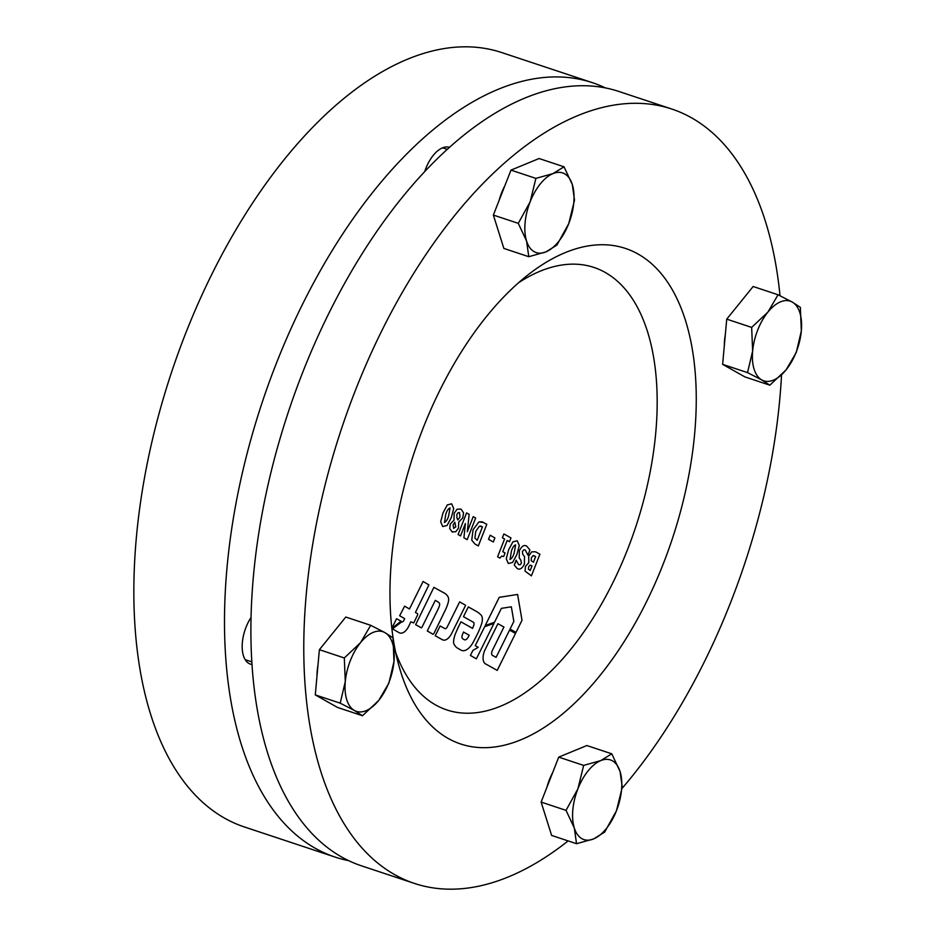 <?xml version="1.0" encoding="UTF-8"?>
<svg xmlns="http://www.w3.org/2000/svg" width="936" height="936" viewBox="0 0 936 936"><rect width="100%" height="100%" fill="white"/><g stroke="black" fill="none" stroke-linecap="round" stroke-linejoin="round"><path stroke-width="1.4" d="M424.757 171.44A30.56 15.924 -71.6 0 1 437.802 150.731A30.56 15.924 -71.6 0 1 438.294 150.345A30.56 15.924 -71.6 0 1 449.362 147.326M252.076 664.513A30.56 15.924 -71.6 0 1 243.243 655.06A30.56 15.924 -71.6 0 1 251.117 617.35M605.299 87.879A408.014 212.577 108.4 0 0 592.359 82.66L501.708 52.556A408.014 212.577 108.4 0 0 345.255 97.356A408.014 212.577 108.4 0 0 139.92 506.551A408.014 212.577 108.4 0 0 244.518 827.003L335.182 857.107A408.014 212.577 108.4 0 0 348.672 860.664M592.359 82.66A408.014 212.577 108.4 0 0 435.907 127.46A408.014 212.577 108.4 0 0 230.572 536.667A408.014 212.577 108.4 0 0 335.182 857.107M568.129 840.914A408.014 212.577 -71.6 0 1 414.496 883.444A408.014 212.577 -71.6 0 1 394.77 874.692A408.014 212.577 -71.6 0 1 348.11 409.722A408.014 212.577 -71.6 0 1 671.685 108.997A408.014 212.577 -71.6 0 1 691.412 117.749A408.014 212.577 -71.6 0 1 780.016 295.729M781.525 374.985A408.014 212.577 -71.6 0 1 622.112 788.346M414.496 883.444L361.624 865.882A408.014 212.577 -71.6 0 1 341.886 857.13A408.014 212.577 -71.6 0 1 295.226 392.161A408.014 212.577 -71.6 0 1 618.801 91.436L671.685 108.997M518.602 282.707A233.158 121.469 -71.6 0 1 593.904 267.427A233.158 121.469 -71.6 0 1 605.183 272.434A233.158 121.469 -71.6 0 1 631.847 538.13A233.158 121.469 -71.6 0 1 446.952 709.968A233.158 121.469 -71.6 0 1 435.673 704.972A233.158 121.469 -71.6 0 1 395.741 652.673M448.168 738.445A261.132 136.048 -71.6 0 1 399.087 666.35A261.132 136.048 -71.6 0 1 529.46 273.757A261.132 136.048 -71.6 0 1 638.013 254.007A261.132 136.048 -71.6 0 1 663.238 563.928A261.132 136.048 -71.6 0 1 448.168 738.445M428.91 584.871L423.084 581.49L409.465 608.985L404.621 606.165L399.66 615.748L404.703 618.673L403.779 620.521A2.434 1.275 -71.6 0 1 402.047 621.855A2.434 1.275 -71.6 0 1 401.86 621.75L392.512 628.875L398.116 632.128A53.925 28.092 108.4 0 0 399.613 632.888A12.425 6.47 108.4 0 0 399.906 633.005A12.425 6.47 108.4 0 0 408.763 626.207A49.421 25.74 108.4 0 0 410.775 621.82L413.735 622.92L417.725 614.695L417.643 613.712L415.432 612.46L428.91 584.871L423.084 581.49L409.465 608.985L404.621 606.165L399.66 615.748L404.691 618.661L403.779 620.521A2.434 1.275 -71.6 0 1 402.035 621.843M446.718 606.949A21.703 11.302 108.4 0 0 448.285 602.117A6.423 3.346 108.4 0 0 448.028 596.782A26.372 13.736 108.4 0 0 444.553 593.213L433.883 587.34L415.642 624.686L421.387 627.845A1.977 1.03 108.4 0 0 422.136 626.909L435.31 600.35L437.837 601.836A21.025 10.951 -71.6 0 1 439.195 602.913A2.995 1.568 -71.6 0 1 439.276 606.294A26.43 13.771 -71.6 0 1 439.206 606.481A26.43 13.771 -71.6 0 1 437.498 610.342L427.284 630.946L433.017 634.28A2.293 1.193 108.4 0 0 434.128 633.04L445.314 610.132A21.703 11.302 108.4 0 0 446.718 606.949M435.31 600.35L437.837 601.836A21.025 10.951 -71.6 0 1 439.195 602.913A2.995 1.568 -71.6 0 1 439.288 606.294A26.43 13.771 -71.6 0 1 439.206 606.481A26.43 13.771 -71.6 0 1 437.498 610.342L427.284 630.946L433.017 634.28A2.293 1.193 108.4 0 0 434.128 633.052M480.238 627.623A46.098 24.02 108.4 0 0 481.502 624.183A8.681 4.528 108.4 0 0 481.034 614.999A65.309 34.024 108.4 0 0 476.436 611.442L468.328 606.902L463.472 616.695L472.528 621.75A57.365 29.882 -71.6 0 1 473.487 622.335A2.691 1.404 -71.6 0 1 473.827 625.166L472.575 628.36L460.921 621.843L459.88 623.938A84.041 43.793 108.4 0 0 455.469 633.695A14.063 7.324 108.4 0 0 453.574 641.499A5.066 2.644 108.4 0 0 453.96 644.05A26.992 14.063 108.4 0 0 457.107 647.876L460.945 650.099A16.579 8.646 108.4 0 0 461.787 650.473A16.579 8.646 108.4 0 0 470.036 646.834A17.527 9.126 108.4 0 0 473.417 641.874A185.351 96.572 108.4 0 0 477.255 634.362A46.098 24.02 108.4 0 0 480.238 627.623M447.057 525.47L442.74 526.547L440.68 521.785L443.044 512.858L447.314 504.89L451.643 503.825L453.714 508.529L451.339 517.514L447.057 525.47L442.74 526.547L440.68 521.785L443.044 512.858L447.314 504.89L451.643 503.825M455.738 531.753L452.1 531.823L449.736 528.583L450.251 524.078L453.995 520.217L454.171 513.244L457.131 509.196L461.027 509.114L463.554 512.811L462.793 517.877L458.734 522.019L458.418 528.208L455.75 531.753L452.1 531.823L449.736 528.583L450.251 524.078L454.018 520.124L454.171 513.244L457.131 509.196L461.027 509.114M452.802 532.128L452.1 531.823L452.802 532.139M467.31 531.73L473.218 516.649L475.663 518.029L467.193 539.651L463.917 537.814L465.391 523.516L460.535 535.907L458.09 534.526L466.573 512.905L469.147 514.355L467.31 531.73L473.218 516.649L475.663 518.029L467.193 539.651L463.917 537.814L465.391 523.516L460.535 535.907L458.09 534.526L466.561 512.905L469.135 514.344M486.802 524.3L478.331 545.934L475.02 544.073L471.756 540.154L473.066 529.741L478.916 521.949L482.028 521.773L486.802 524.3L478.319 545.934L475.02 544.073L471.744 540.154L473.066 529.741L478.916 521.949L483.467 522.428M488.534 539.323L490.148 535.216L494.898 537.896L493.295 542.002L488.534 539.323L490.148 535.216L494.898 537.896L493.295 542.002L488.545 539.323M501.649 556.089L499.929 558.102L497.601 556.791L504.586 538.996L502.41 537.779L503.907 533.941L510.962 537.919L509.465 541.757L507.16 540.458L502.761 551.678L505.066 552.977L503.673 556.534L501.649 556.089L499.918 558.102L497.601 556.791L504.574 538.996L502.41 537.779L503.907 533.941L510.974 537.919L509.465 541.757L507.16 540.458M512.635 562.431L508.318 563.507L506.271 558.745L508.622 549.818L512.893 541.85L517.222 540.774L519.293 545.489L516.918 554.475L512.635 562.431L508.318 563.507L506.259 558.745L508.634 549.818L512.893 541.85L517.234 540.786M520.077 564.794L518.649 564.642L520.077 564.794L521.422 563.285L520.884 560.266L519.223 557.95L519.34 550.824C521.715 546.074 524.183 544.518 526.757 546.156L529.94 549.994L527.916 555.165L525.248 549.982L523.879 549.76L522.428 551.421L522.674 554.112L524.523 556.627L524.394 564.151C522.112 568.573 519.726 570.036 517.257 568.538L514.25 565.087L516.145 560.231L518.649 564.642L520.077 564.794L521.422 563.285L520.884 560.266L519.223 557.938L519.34 550.813C521.715 546.074 524.183 544.518 526.769 546.156M524.394 564.151C522.112 568.573 519.737 570.036 517.269 568.538L514.25 565.087L516.391 560.36M539.896 554.217L531.414 575.851L525.049 571.124L525.494 566.432L528.805 562.559L528.723 556.078L531.753 551.819L535.603 551.807L539.896 554.217L531.414 575.851L525.049 571.112L525.494 566.42L528.758 562.676L528.723 556.078L531.753 551.819L535.614 551.807M511.337 606.809L513.852 621.422L510.061 629.074L516.005 632.408L522.019 620.252L517.585 594.454L499.239 597.332L485.222 625.564L494.512 622.241L501.38 608.365L511.337 606.809L513.841 621.422L510.061 629.074L516.005 632.408L522.019 620.252L517.585 594.454L499.239 597.332L485.222 625.564M476.377 658.827L493.962 623.399L484.672 626.675L475.254 645.641L478.191 647.303L472.891 650.415L470.399 655.434L476.377 658.827L493.962 623.399L484.672 626.675L475.254 645.641L478.191 647.303L472.891 650.415L470.399 655.434L476.377 658.827M503.931 627.038L497.94 623.692L485.023 649.818A10.612 5.534 108.4 0 0 485.456 663.823L497.238 670.398L515.502 633.438L509.547 630.115L496.08 657.376L492.301 655.27A3.627 1.895 -71.6 0 1 492.324 650.532L503.931 627.038L497.94 623.692L485.023 649.818A10.612 5.534 108.4 0 0 485.445 663.823L497.227 670.398L515.502 633.438L509.547 630.115L496.08 657.376M444.857 628.594L440.107 625.962L435.24 635.766L442.447 639.756A12.226 6.377 108.4 0 0 443.02 640.013A12.226 6.377 108.4 0 0 451.714 633.356L465.637 605.288L459.658 601.883L447.232 626.944A3.136 1.638 -71.6 0 1 444.998 628.653A3.136 1.638 -71.6 0 1 444.857 628.594L440.107 625.962L435.24 635.766L442.459 639.756A12.226 6.377 108.4 0 0 443.02 640.013A12.226 6.377 108.4 0 0 451.714 633.356M465.625 605.276L459.658 601.883L447.232 626.944A3.136 1.638 -71.6 0 1 445.01 628.653M391.845 628.267L396.583 618.708L400.994 621.188L391.868 628.407L400.994 621.188L396.583 618.708L391.845 628.255M476.436 611.442L468.328 606.902L463.472 616.695L472.528 621.75A57.365 29.882 -71.6 0 1 473.499 622.335A2.691 1.404 -71.6 0 1 473.827 625.166L472.586 628.36L460.921 621.843L459.892 623.938A84.041 43.793 108.4 0 0 455.469 633.695A14.063 7.324 108.4 0 0 453.586 641.511A5.066 2.644 108.4 0 0 453.972 644.05A26.992 14.063 108.4 0 0 457.119 647.876L460.945 650.099A16.579 8.646 108.4 0 0 461.799 650.485A16.579 8.646 108.4 0 0 470.036 646.834M464.595 639.791A19.574 10.202 108.4 0 0 464.689 639.814A4.715 2.457 108.4 0 0 467.181 638.563A9.617 5.008 108.4 0 0 469.193 635.216L463.472 632.022L462.337 634.924A3.112 1.615 108.4 0 0 462.442 638.457A19.574 10.202 108.4 0 0 464.607 639.791A19.574 10.202 108.4 0 0 464.689 639.814A4.715 2.457 108.4 0 0 467.193 638.574A9.617 5.008 108.4 0 0 469.193 635.216L463.46 632.022M485.234 625.564L494.524 622.241M444.553 593.213L433.883 587.34L415.642 624.686M415.642 624.698L421.387 627.845A1.977 1.03 108.4 0 0 422.148 626.909M401.86 621.75L392.512 628.875L398.116 632.128A53.925 28.092 108.4 0 0 399.625 632.888A12.425 6.47 108.4 0 0 399.918 633.005A12.425 6.47 108.4 0 0 408.763 626.207M410.775 621.82L413.735 622.92M528.618 566.923L528.419 569.135L530.209 570.48L532.022 565.835L530.022 565.11L528.618 566.923M531.695 565.636L530.022 565.11L532.022 565.835L530.197 570.48M531.402 557.692L531.203 560.722L533.426 562.267L535.673 556.522L533.087 555.61L531.402 557.692M533.941 555.61L533.087 555.61M533.415 562.267L535.673 556.522L533.075 555.61M525.26 549.982L523.879 549.771L525.26 549.982L527.916 555.165L529.94 549.994M515.619 544.881L514.203 552.93C513.162 556.522 511.735 558.675 509.933 559.4C511.735 558.675 513.162 556.522 514.203 552.93L515.619 544.892C513.817 545.618 512.39 547.771 511.349 551.351L510.085 559.459M505.066 552.977L503.673 556.534M475.769 531.309L474.891 538.106L477.22 540.294L482.473 526.874L479.419 526.172L475.769 531.309M477.22 540.294L482.473 526.874L480.765 526.02M454.849 522.194L455.762 526.933L453.515 528.267L455.774 526.933L454.849 522.194L453.059 524.967L453.784 528.384M456.873 514.379L456.955 518.088L457.903 519.948L459.974 517.035L459.482 512.589L458.23 512.6L456.873 514.379M459.482 512.589L458.23 512.6L459.482 512.577L459.974 517.035L457.903 519.948M450.029 507.932L448.625 515.97C447.572 519.562 446.144 521.715 444.343 522.44C446.156 521.715 447.583 519.562 448.625 515.97L450.04 507.932C448.239 508.657 446.811 510.81 445.758 514.39L444.506 522.51M552.638 772.68A38.236 19.925 108.4 0 0 549.374 779.817A38.236 19.925 108.4 0 0 546.881 787.375M576.541 843.71L551.62 835.427L541.125 802.082L558.733 757.13L586.849 745.536L611.77 753.808L600.748 760.605A41.968 21.867 -71.6 0 1 620.053 771.486A41.968 21.867 -71.6 0 1 616.496 810.646A41.968 21.867 -71.6 0 1 593.635 838.913A41.968 21.867 -71.6 0 1 574.318 828.032A41.968 21.867 -71.6 0 1 577.886 788.884A41.968 21.867 -71.6 0 1 600.748 760.605L583.654 765.402L577.886 788.884L566.034 810.354L574.318 828.032L576.541 843.71L593.635 838.913L604.656 832.116L616.496 810.646L622.264 787.164L620.053 771.486L611.77 753.808M558.733 757.13L583.654 765.402M541.125 802.082L566.034 810.354M317.994 665.075A38.236 19.925 108.4 0 0 317 676.003M362.489 715.736L337.58 707.464L315.28 694.898L319.387 649.689L345.793 617.035L370.714 625.318L360.547 642.646A41.968 21.867 -71.6 0 1 384.895 632.607A41.968 21.867 -71.6 0 1 393.986 661.495A41.968 21.867 -71.6 0 1 378.729 700.42A41.968 21.867 -71.6 0 1 354.381 710.459A41.968 21.867 -71.6 0 1 345.29 681.572A41.968 21.867 -71.6 0 1 360.547 642.646L344.308 657.961L345.29 681.572L340.201 703.17L354.381 710.459L362.489 715.736L378.729 700.42L388.896 683.093L393.986 661.495L393.003 637.872L384.895 632.607L370.714 625.318M315.28 694.898L340.201 703.17M319.387 649.689L344.308 657.961M504.878 185.679A38.236 19.925 108.4 0 0 501.626 192.804A38.236 19.925 108.4 0 0 499.122 200.374M528.781 256.698L503.86 248.426L493.366 215.069L510.974 170.118L539.101 158.523L564.01 166.795L552.989 173.605A41.968 21.867 -71.6 0 1 572.294 184.486A41.968 21.867 -71.6 0 1 568.737 223.634A41.968 21.867 -71.6 0 1 545.875 251.913A41.968 21.867 -71.6 0 1 526.57 241.032A41.968 21.867 -71.6 0 1 530.127 201.872A41.968 21.867 -71.6 0 1 552.989 173.605L535.895 178.39L530.127 201.872L518.275 223.341L526.57 241.032L528.781 256.698L545.875 251.913L556.897 245.103L568.737 223.634L574.517 200.152L572.294 184.486L564.01 166.795M493.366 215.069L518.275 223.341M510.974 170.118L535.895 178.39M725.341 334.538A38.236 19.925 108.4 0 0 724.347 345.454M769.837 385.187L744.927 376.915L722.627 364.35L726.734 319.141L753.141 286.498L778.05 294.77L767.894 312.097A41.968 21.867 -71.6 0 1 792.242 302.059A41.968 21.867 -71.6 0 1 801.333 330.946A41.968 21.867 -71.6 0 1 786.076 369.872A41.968 21.867 -71.6 0 1 761.728 379.911A41.968 21.867 -71.6 0 1 752.638 351.023A41.968 21.867 -71.6 0 1 767.894 312.097L751.655 327.413L752.638 351.023L747.536 372.622L761.728 379.911L769.837 385.187L786.076 369.872L796.243 352.544L801.333 330.946L800.35 307.336L792.242 302.059L778.05 294.77M726.734 319.141L751.655 327.413M722.627 364.35L747.536 372.622M245.209 659.693L251.913 661.916M442.634 147.806L447.162 149.315"/></g></svg>
